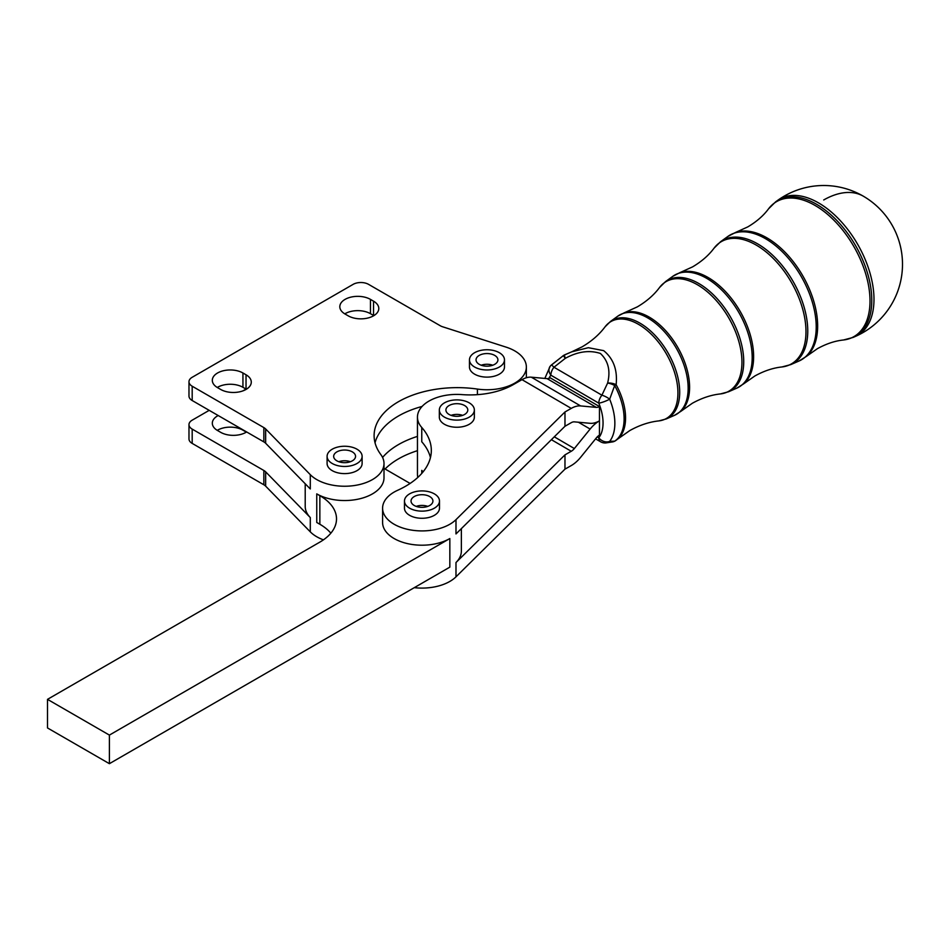 <?xml version="1.0" encoding="UTF-8"?>
<svg xmlns="http://www.w3.org/2000/svg" width="950" height="950" viewBox="0 0 950 950"><rect width="100%" height="100%" fill="white"/><g stroke="black" fill="none" stroke-linecap="round" stroke-linejoin="round"><path stroke-width="1.43" d="M323.428 539.849A39.389 22.741 180 0 1 310.294 531.846L310.294 517.56A39.389 22.741 180 0 1 305.211 506.386L305.211 483.764M263.851 427.595L263.851 441.892L192.185 400.52A10.937 6.318 0 0 1 188.979 396.043L188.979 381.758A10.937 6.318 180 0 1 192.185 377.281L353.115 284.371A10.937 6.318 180 0 1 360.858 282.518A10.937 6.318 180 0 1 368.588 284.371L440.242 325.731A10.937 6.318 0 0 0 441.382 326.313A10.937 6.318 0 0 0 442.664 326.788L506.101 347.13A39.389 22.741 180 0 1 526.359 367.009A39.389 22.741 180 0 1 477.423 389.072A83.161 48.011 0 0 0 374.11 435.658A83.161 48.011 0 0 0 380.819 454.551A39.389 22.741 180 0 1 384.002 463.505A39.389 22.741 180 0 1 354.611 485.497A39.389 22.741 180 0 1 310.294 474.668L265.656 428.961A10.937 6.318 0 0 0 264.836 428.248A10.937 6.318 0 0 0 263.851 427.595L192.185 386.223A10.937 6.318 180 0 1 188.979 381.758M263.851 441.892A10.937 6.318 180 0 1 264.836 442.546A10.937 6.318 180 0 1 265.656 443.258L265.656 428.961M373.849 315.637A17.943 10.355 0 0 0 373.54 315.459L370.452 313.678A17.943 10.355 0 0 0 345.076 313.678A17.943 10.355 0 0 0 344.767 313.856M373.54 301.174A17.943 10.355 180 0 1 378.801 308.489A17.943 10.355 180 0 1 373.54 315.816A17.943 10.355 180 0 1 348.163 315.816L345.076 314.034A17.943 10.355 180 0 1 339.815 306.707A17.943 10.355 180 0 1 345.076 299.381A17.943 10.355 180 0 1 370.452 299.381L373.54 301.174L373.54 315.459M246.335 389.262A17.943 10.355 0 0 0 246.038 389.084L242.939 387.291A17.943 10.355 0 0 0 217.562 387.291A17.943 10.355 0 0 0 217.265 387.469M246.038 374.787A17.943 10.355 180 0 1 251.287 382.114A17.943 10.355 180 0 1 246.038 389.441A17.943 10.355 180 0 1 220.661 389.441L217.562 387.647A17.943 10.355 180 0 1 212.313 380.321A17.943 10.355 180 0 1 217.562 372.994A17.943 10.355 180 0 1 242.939 372.994L246.038 374.787L246.038 389.084L242.939 390.866M310.294 517.56L265.656 471.841A10.937 6.318 0 0 0 264.836 471.129A10.937 6.318 0 0 0 263.851 470.488L263.851 484.773L192.185 443.401A10.937 6.318 0 0 1 188.979 438.936L188.979 424.638A10.937 6.318 180 0 1 192.185 420.173L209.202 410.341M263.851 470.488L192.185 429.103A10.937 6.318 180 0 1 188.979 424.638M263.851 484.773A10.937 6.318 180 0 1 264.836 485.426A10.937 6.318 180 0 1 265.656 486.139L265.656 471.841M246.335 432.143A17.943 10.355 0 0 0 246.038 431.965L242.939 430.172A17.943 10.355 0 0 0 217.562 430.172A17.943 10.355 0 0 0 217.265 430.35M246.644 431.953A17.943 10.355 180 0 1 246.038 432.321A17.943 10.355 180 0 1 220.661 432.321L217.562 430.528A17.943 10.355 180 0 1 212.313 423.213A17.943 10.355 180 0 1 217.562 415.886A17.943 10.355 180 0 1 218.203 415.53M449.837 538.543L449.837 567.138L109.393 763.681L47.5 727.949L47.5 699.354L109.393 735.098L449.837 538.543A39.389 22.741 180 0 1 406.909 543.471A39.389 22.741 180 0 1 382.589 522.464L382.589 508.167A39.389 22.741 180 0 1 397.718 490.259A87.531 50.54 0 0 0 431.324 450.442A87.531 50.54 0 0 0 421.764 427.476A39.389 22.741 180 0 1 417.454 417.145A39.389 22.741 180 0 1 462.032 394.606A61.275 35.376 0 0 0 513.178 384.679L521.989 379.644A26.256 15.236 120.3 0 1 531.323 377.186L547.093 378.634A8.752 5.083 -59.7 0 0 550.204 377.815L599.462 406.553L599.462 420.85A26.256 15.236 120.3 0 0 590.128 429.056L574.358 448.543A8.752 5.083 -59.7 0 1 571.247 451.274L564.977 454.86L455.988 562.531A39.389 22.741 0 0 0 461.367 551.059L461.367 528.628M599.462 406.553A8.752 5.083 120.3 0 1 596.351 407.384L580.581 405.923A26.256 15.236 -59.7 0 0 571.247 408.393L564.977 411.968L455.988 519.65A39.389 22.741 180 0 1 411.683 530.124A39.389 22.741 180 0 1 382.589 508.167M455.988 519.65L455.988 533.936L564.977 426.265L571.247 422.679A8.752 5.083 120.3 0 1 574.358 421.859L590.128 423.308A26.256 15.236 -59.7 0 0 599.462 420.85L599.462 435.147A8.752 5.083 -59.7 0 0 596.351 437.891L580.581 457.366A26.256 15.236 120.3 0 1 571.247 465.571L564.977 469.146L455.988 576.828A39.389 22.741 180 0 1 414.295 587.658M417.822 477.411A39.389 22.741 180 0 1 417.454 474.323L417.454 417.145M335.291 453.043A10.937 6.318 180 0 1 347.593 450.276A10.937 6.318 180 0 1 355.549 456.356A10.937 6.318 180 0 1 353.923 459.669A10.937 6.318 180 0 1 341.62 462.436A10.937 6.318 180 0 1 333.664 456.356A10.937 6.318 180 0 1 335.291 453.043M350.396 461.712A10.937 6.318 0 0 0 338.817 461.712M362.116 456.356L362.116 463.505A17.504 10.106 180 0 1 353.139 472.328A17.504 10.106 180 0 1 335.421 472.103A17.504 10.106 180 0 1 333.26 471.2A17.504 10.106 180 0 1 327.097 463.505L327.097 456.356A17.504 10.106 0 0 0 335.421 464.954A17.504 10.106 0 0 0 353.139 465.179A17.504 10.106 0 0 0 362.116 456.356A17.504 10.106 0 0 0 353.792 447.747A17.504 10.106 0 0 0 336.074 447.533A17.504 10.106 0 0 0 327.097 456.356M477.66 356.547A10.937 6.318 180 0 1 489.951 353.792A10.937 6.318 180 0 1 497.919 359.86A10.937 6.318 180 0 1 496.292 363.173A10.937 6.318 180 0 1 483.989 365.94A10.937 6.318 180 0 1 476.033 359.86A10.937 6.318 180 0 1 477.66 356.547M492.765 365.228A10.937 6.318 0 0 0 481.187 365.228M504.474 359.86L504.474 367.009A17.504 10.106 180 0 1 495.508 375.832A17.504 10.106 180 0 1 477.791 375.618A17.504 10.106 180 0 1 475.617 374.704A17.504 10.106 180 0 1 469.466 367.009L469.466 359.86A17.504 10.106 0 0 0 477.791 368.469A17.504 10.106 0 0 0 495.508 368.695A17.504 10.106 0 0 0 504.474 359.86A17.504 10.106 0 0 0 496.161 351.262A17.504 10.106 0 0 0 478.432 351.037A17.504 10.106 0 0 0 469.466 359.86M448.649 414.176A10.937 6.318 180 0 1 445.906 409.996A10.937 6.318 180 0 1 452.972 404.094A10.937 6.318 180 0 1 465.049 405.816A10.937 6.318 180 0 1 467.792 409.996A10.937 6.318 180 0 1 460.726 415.91A10.937 6.318 180 0 1 448.649 414.176M462.638 415.364A10.937 6.318 0 0 0 451.06 415.364M474.359 409.996L474.359 417.145A17.504 10.106 180 0 1 468.445 424.721A17.504 10.106 180 0 1 449.647 426.36A17.504 10.106 180 0 1 439.339 417.145L439.339 409.996A17.504 10.106 0 0 0 449.647 419.211A17.504 10.106 0 0 0 468.445 417.572A17.504 10.106 0 0 0 474.359 409.996A17.504 10.106 0 0 0 464.051 400.781A17.504 10.106 0 0 0 445.265 402.42A17.504 10.106 0 0 0 439.339 409.996M411.065 501.446A10.937 6.318 180 0 1 411.041 501.018A10.937 6.318 180 0 1 421.61 494.713A10.937 6.318 180 0 1 432.891 500.603A10.937 6.318 180 0 1 432.927 501.018A10.937 6.318 180 0 1 422.346 507.336A10.937 6.318 180 0 1 411.065 501.446M427.773 506.386A10.937 6.318 0 0 0 416.195 506.386M439.482 501.018L439.482 508.167A17.504 10.106 180 0 1 423.154 518.261A17.504 10.106 180 0 1 404.474 508.167L404.474 501.018A17.504 10.106 0 0 0 423.154 511.112A17.504 10.106 0 0 0 439.482 501.018A17.504 10.106 0 0 0 420.803 490.936A17.504 10.106 0 0 0 404.474 501.018M863.419 196.246A78.779 78.779 0 0 0 777.504 200.486L777.504 200.486A78.482 45.066 60.3 0 1 818.793 203.039A78.482 45.066 60.3 0 1 873.988 299.309A78.482 45.066 60.3 0 1 855.214 336.502A78.779 78.779 0 0 0 863.419 196.246A78.779 45.719 120.3 0 0 823.721 199.963M597.253 436.881L598.797 437.784A8.752 5.083 120.3 0 0 600.614 441.786A8.752 8.752 0 0 0 605.673 442.961L605.673 442.961A8.752 7.814 -94.2 0 0 609.674 441.346L614.674 441.168A8.752 8.206 75.7 0 1 612.904 441.857L612.904 441.857A8.752 8.206 75.7 0 1 612.893 441.869M564.644 354.896A8.752 7.161 56.6 0 0 563.576 355.454A8.752 7.161 56.6 0 0 563.362 355.597L551.332 365.144A8.752 6.971 38 0 0 550.192 366.249A8.752 6.971 38 0 0 550.869 375.191A8.752 5.083 -59.7 0 1 553.981 367.223L601.908 395.188A8.752 5.083 -59.7 0 0 598.797 403.156A40.126 23.049 -119.7 0 1 598.797 437.784A8.752 6.971 38 0 0 609.674 441.346A48.854 28.061 60.3 0 0 609.674 399.19A8.752 1.603 -22.2 0 1 598.797 403.156L550.869 375.191A40.126 23.049 -119.7 0 0 548.91 378.409M605.673 442.961L612.904 441.857A8.752 8.752 0 0 0 615.553 440.693A8.752 7.161 56.6 0 1 614.674 441.168A49.911 28.666 -119.7 0 0 614.674 385.534L616.134 384.691A8.752 4.299 -171.2 0 0 607.62 383.052L601.908 395.188A8.752 2.886 28.4 0 1 609.674 399.19L614.674 385.534A8.752 3.444 -158.3 0 0 607.62 383.052C610.696 370.749 608.285 360.881 600.376 353.447C589.428 349.885 577.731 351.524 565.286 358.352L553.981 367.223A8.752 0.689 -131 0 0 551.356 365.026A8.752 8.752 0 0 0 550.192 366.249L544.837 378.433M603.666 350.645C613.486 358.673 617.643 370.013 616.134 384.691A49.839 28.619 60.3 0 1 617.785 439.007L629.838 430.54C639.54 425.149 649.218 421.942 658.861 420.897A55.824 32.062 -119.7 0 0 676.507 379.929A55.824 32.062 -119.7 0 0 638.661 324.437A55.824 32.062 -119.7 0 0 605.102 326.776C599.296 334.566 591.612 341.264 582.041 346.881L571.627 351.868L588.323 347.7L603.666 350.645M551.356 365.026L563.576 355.454A8.752 8.752 0 0 1 564.739 354.801A8.752 1.235 65.3 0 1 564.894 354.801L571.627 351.868L564.739 354.801A8.752 1.235 65.3 0 0 565.286 358.352L563.362 355.597A49.911 28.666 -119.7 0 0 562.768 356.012A49.911 28.666 -119.7 0 0 562.495 356.214M417.454 436.394A83.161 48.011 0 0 0 382.577 457.437M423.13 471.794A39.389 22.741 180 0 1 421.764 470.369A87.531 50.54 180 0 1 423.047 471.889M421.764 427.476L421.764 441.774A87.531 50.54 180 0 1 430.445 457.591M564.977 469.146L564.977 454.86M384.002 463.505L384.002 477.791A39.389 22.741 180 0 1 359.682 498.809A39.389 22.741 180 0 1 316.754 493.881L316.754 522.464L319.853 524.258A56.893 32.846 180 0 1 330.849 533.188M564.977 411.968L564.977 426.265M384.002 468.374L410.091 483.443M47.5 699.354L319.853 542.117A56.893 32.846 0 0 0 336.514 518.89A56.893 32.846 0 0 0 319.853 495.662L316.754 493.881M109.393 763.681L109.393 735.098M310.294 531.846L265.656 486.139M417.454 450.68A83.161 48.011 0 0 0 385.082 469.003M422.085 406.446A83.161 48.011 0 0 0 375.036 442.807M310.294 474.668L310.294 488.965L265.656 443.258M192.185 400.52L192.185 386.223M192.185 443.401L192.185 429.103M455.988 576.828L455.988 562.531M421.764 473.409L421.764 470.369M605.102 326.776L610.529 321.421A56.264 32.312 60.3 0 1 640.122 323.249A56.264 32.312 60.3 0 1 679.701 392.267A56.264 32.312 60.3 0 1 666.247 418.938L674.464 415.352A57.226 32.87 -119.7 0 0 688.156 388.229A57.226 32.87 -119.7 0 0 647.9 318.012A57.226 32.87 -119.7 0 0 617.797 316.16L624.293 312.787A57.166 32.834 60.3 0 1 649.396 317.217A57.166 32.834 60.3 0 1 685.674 364.931A57.166 32.834 60.3 0 1 680.675 411.469L692.348 403.251C701.789 398.026 711.134 394.915 720.397 393.929A63.151 36.266 -119.7 0 0 740.347 347.593A63.151 36.266 -119.7 0 0 697.538 284.822A63.151 36.266 -119.7 0 0 659.573 287.47L665.558 281.568A63.579 36.516 60.3 0 1 699.01 283.623A63.579 36.516 60.3 0 1 743.731 361.641A63.579 36.516 60.3 0 1 728.519 391.768L736.737 388.182A64.552 37.074 -119.7 0 0 752.186 357.592A64.552 37.074 -119.7 0 0 706.776 278.397A64.552 37.074 -119.7 0 0 672.826 276.308L679.962 272.603A64.481 37.038 60.3 0 1 708.273 277.602A64.481 37.038 60.3 0 1 749.206 331.431A64.481 37.038 60.3 0 1 743.553 383.919L754.87 375.974C764.049 370.904 773.062 367.899 781.921 366.961A70.466 40.47 -119.7 0 0 804.187 315.246A70.466 40.47 -119.7 0 0 756.426 245.207A70.466 40.47 -119.7 0 0 714.056 248.164L720.587 241.704A70.906 40.719 60.3 0 1 757.886 244.007A70.906 40.719 60.3 0 1 807.761 331.004A70.906 40.719 60.3 0 1 790.804 364.598L799.021 361.012A71.868 41.277 -119.7 0 0 816.216 326.954A71.868 41.277 -119.7 0 0 765.653 238.783A71.868 41.277 -119.7 0 0 727.854 236.455L735.621 232.417A71.808 41.242 60.3 0 1 767.161 237.987A71.808 41.242 60.3 0 1 812.725 297.92A71.808 41.242 60.3 0 1 806.443 356.369L817.38 348.686C826.298 343.769 834.991 340.872 843.457 339.993A77.793 44.674 -119.7 0 0 868.027 282.91A77.793 44.674 -119.7 0 0 815.302 205.592A77.793 44.674 -119.7 0 0 768.538 208.846L775.616 201.851A78.221 44.923 60.3 0 1 816.762 204.393A78.221 44.923 60.3 0 1 871.791 300.366A78.221 44.923 60.3 0 1 853.076 337.44L855.214 336.502M551.38 439.684L571.247 451.274M578.431 422.239L590.128 429.056M574.358 448.543L554.278 436.822M596.351 407.384L547.093 378.634M531.323 377.186L580.581 405.923M571.247 408.393L521.989 379.644M319.853 495.662L319.853 524.258M242.939 372.994L242.939 387.291M370.452 299.381L370.452 313.678M477.423 394.654L477.423 389.072M595.567 438.853L600.614 441.786M615.553 440.693L617.785 439.007M658.861 420.897L666.247 418.938M610.529 321.421L617.797 316.16M674.464 415.352L680.675 411.469M624.293 312.787L637.296 306.886C646.594 301.411 654.016 294.939 659.573 287.47M720.397 393.929L728.519 391.768M665.558 281.568L672.826 276.308M736.737 388.182L743.553 383.919M679.962 272.603L692.55 266.891C701.575 261.559 708.748 255.312 714.056 248.164M781.921 366.961L790.804 364.598M720.587 241.704L727.854 236.455M799.021 361.012L806.443 356.369M735.621 232.417L747.793 226.896C756.556 221.706 763.467 215.697 768.538 208.846M843.457 339.993L853.076 337.44M775.616 201.851L777.504 200.486M526.359 377.744L526.359 367.009"/></g></svg>

